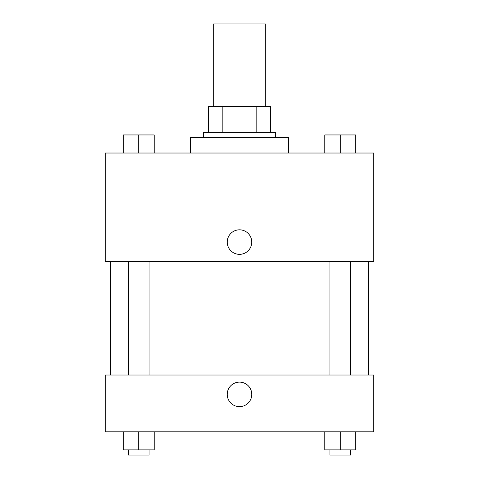 <?xml version="1.0" encoding="UTF-8"?>
<svg xmlns="http://www.w3.org/2000/svg" width="479" height="479" viewBox="0 0 479 479"><rect width="100%" height="100%" fill="white"/><g stroke="black" fill="none" stroke-linecap="round" stroke-linejoin="round"><path stroke-width="0.72" d="M265.312 106.554L265.312 23.95L213.688 23.95L213.688 106.554M222.849 132.372L222.849 106.554L208.521 106.554L208.521 132.372L208.521 106.554M222.849 106.554L270.479 106.554L270.479 132.372M256.151 132.372L256.151 106.554M203.359 137.533L203.359 132.372L275.641 132.372L275.641 137.533M288.55 153.023L288.55 137.533L190.45 137.533L190.45 153.023M105.266 153.023L373.734 153.023L373.734 261.444L105.266 261.444L105.266 153.023M227.238 242.081A12.262 12.262 0 0 1 245.631 231.465A12.262 12.262 0 0 1 245.631 252.702A12.262 12.262 0 0 1 227.238 242.081M105.266 375.027L373.734 375.027L373.734 431.819L105.266 431.819L105.266 375.027M239.5 406.647A12.262 12.262 0 0 1 228.878 388.253A12.262 12.262 0 0 1 250.122 388.253A12.262 12.262 0 0 1 239.5 406.647M324.792 431.819L324.792 449.889L355.765 449.889L355.765 431.819L355.765 449.889M340.282 449.889L340.282 431.819M350.604 449.889L350.604 455.05L329.953 455.05L329.953 449.889M123.235 431.819L123.235 449.889L154.208 449.889L154.208 431.819L154.208 449.889M138.718 449.889L138.718 431.819M149.047 449.889L149.047 455.05L128.396 455.05L128.396 449.889M324.792 153.023L324.792 134.952L355.765 134.952L355.765 153.023L355.765 134.952M340.282 153.023L340.282 134.952M350.604 134.952L329.953 134.952M123.235 153.023L123.235 134.952L154.208 134.952L154.208 153.023L154.208 134.952M138.718 153.023L138.718 134.952M149.047 134.952L128.396 134.952M368.573 375.027L368.573 261.444M110.427 375.027L110.427 261.444M329.953 261.444L329.953 375.027M350.604 261.444L350.604 375.027M149.047 375.027L149.047 261.444M128.396 375.027L128.396 261.444"/></g></svg>
